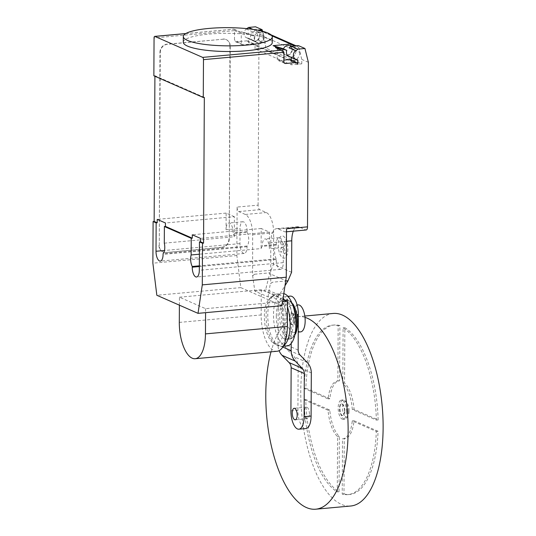 <?xml version="1.0" encoding="UTF-8"?>
<svg xmlns="http://www.w3.org/2000/svg" width="536" height="536" viewBox="0 0 536 536"><rect width="100%" height="100%" fill="white"/><g stroke="black" fill="none" stroke-linecap="round" stroke-linejoin="round"><path stroke-width="0.4" stroke-dasharray="2.68 2.01" d="M344.413 410.817A5.802 2.425 -95.2 0 0 341.412 403.956A5.802 2.425 -95.2 0 0 339.469 408.646A5.802 2.425 -95.2 0 0 342.471 415.507A5.802 2.425 -95.2 0 0 344.413 410.817M344.762 410.784A5.802 2.425 -95.2 0 0 341.767 403.923A5.802 2.425 -95.2 0 0 339.817 408.613A5.802 2.425 -95.2 0 0 342.819 415.474A5.802 2.425 -95.2 0 0 344.762 410.784M346.41 411.507A9.668 4.04 -95.2 0 0 341.412 400.07A9.668 4.04 -95.2 0 0 338.176 407.889A9.668 4.04 -95.2 0 0 343.167 419.326A9.668 4.04 -95.2 0 0 346.41 411.507M348.159 411.347A9.668 4.04 -95.2 0 0 345.11 400.821A9.668 4.04 -95.2 0 0 343.161 399.91A9.668 4.04 -95.2 0 0 339.925 407.728A9.668 4.04 -95.2 0 0 344.916 419.165A9.668 4.04 -95.2 0 0 346.671 417.919A9.668 4.04 -95.2 0 0 348.159 411.347M349.083 410.831A7.732 3.229 -95.2 0 0 346.645 402.409A7.732 3.229 -95.2 0 0 342.497 407.936A7.732 3.229 -95.2 0 0 344.373 415.648A7.732 3.229 -95.2 0 0 347.891 416.083A7.732 3.229 -95.2 0 0 349.083 410.831M309.426 414.006A5.802 2.425 -95.2 0 0 306.425 407.146A5.802 2.425 -95.2 0 0 304.481 411.836A5.802 2.425 -95.2 0 0 307.483 418.696A5.802 2.425 -95.2 0 0 309.426 414.006M304.991 317.372A96.674 40.401 -95.2 0 0 298.177 316.642A96.674 40.401 -95.2 0 0 271.022 351.81M333.164 313.453A96.674 40.401 -95.2 0 0 300.763 391.649A96.674 40.401 -95.2 0 0 350.718 506.011M352.326 409.531A29.004 12.12 -95.2 0 0 342.805 383.16L343.1 327.891A85.077 35.55 84.8 0 1 376.373 420.09L352.326 409.531L354.075 409.37L378.121 419.929L376.373 420.09M378.121 419.929A85.077 35.55 -95.2 0 0 344.849 327.731L344.554 382.999A29.004 12.12 84.8 0 1 354.075 409.37M344.554 382.999L342.805 383.16M344.849 327.731L343.1 327.891M339.904 325.56A85.077 35.55 -95.2 0 0 334.216 325.01A85.077 35.55 -95.2 0 0 305.822 388.178L329.868 398.737A29.004 12.12 84.8 0 1 339.308 380.848A29.004 12.12 84.8 0 1 339.616 380.828L339.904 325.56L338.156 325.721L337.868 380.989A29.004 12.12 -95.2 0 0 337.559 381.009A29.004 12.12 -95.2 0 0 328.119 398.898L304.073 388.339A85.077 35.55 84.8 0 1 332.467 325.164A85.077 35.55 84.8 0 1 338.156 325.721M305.822 388.178L304.073 388.339M339.616 380.828L337.868 380.989M329.868 398.737L328.119 398.898M304.013 399.695L328.059 410.254A29.004 12.12 -95.2 0 0 337.573 436.626L337.285 491.894A85.077 35.55 84.8 0 1 304.013 399.695L305.761 399.534A85.077 35.55 -95.2 0 0 339.033 491.733L339.328 436.465A29.004 12.12 84.8 0 1 329.808 410.094L305.761 399.534M329.808 410.094L328.059 410.254M339.328 436.465L337.573 436.626M339.033 491.733L337.285 491.894M342.517 438.796A29.004 12.12 -95.2 0 0 342.826 438.776A29.004 12.12 -95.2 0 0 352.266 420.887L376.312 431.447A85.077 35.55 84.8 0 1 347.918 494.614A85.077 35.55 84.8 0 1 342.229 494.065L342.517 438.796L344.266 438.636L343.978 493.904L342.229 494.065M343.978 493.904A85.077 35.55 -95.2 0 0 349.666 494.453A85.077 35.55 -95.2 0 0 378.061 431.286L354.015 420.727A29.004 12.12 84.8 0 1 344.574 438.615A29.004 12.12 84.8 0 1 344.266 438.636M354.015 420.727L352.266 420.887M378.061 431.286L376.312 431.447M300.636 331.871A13.534 5.655 84.8 0 1 293.641 315.858A13.534 5.655 84.8 0 1 298.177 304.91M298.17 321.56A13.534 5.655 -95.2 0 0 291.175 305.547A13.534 5.655 -95.2 0 0 286.646 316.495A13.534 5.655 -95.2 0 0 293.634 332.508A13.534 5.655 -95.2 0 0 298.17 321.56M289.936 317.942A5.802 2.425 84.8 0 1 291.879 313.252A5.802 2.425 84.8 0 1 294.88 320.113A5.802 2.425 84.8 0 1 292.937 324.803A5.802 2.425 84.8 0 1 289.936 317.942M294.177 320.18A5.802 2.425 -95.2 0 0 291.182 313.312A5.802 2.425 -95.2 0 0 289.239 318.009A5.802 2.425 -95.2 0 0 292.234 324.87A5.802 2.425 -95.2 0 0 294.177 320.18M290.921 410.891L297.916 410.254A15.47 6.466 -95.2 0 0 305.909 428.552M297.916 410.254L298.143 367.1A16.281 14.412 113.7 0 0 294.016 356.661L287.115 349.479A7.913 7.002 -66.3 0 1 284.971 344.273L285.159 308.629L278.164 309.265L277.976 344.909A16.388 14.505 113.7 0 0 279.089 350.658M311.315 372.882L298.143 367.1M290.345 296.12A15.47 6.466 -95.2 0 0 285.159 308.629M298.15 350.055L284.971 344.273M278.164 309.265A15.47 6.466 84.8 0 1 283.343 296.756A15.47 6.466 84.8 0 1 291.336 315.054L296.763 314.558M300.294 355.268L287.115 349.479M282.78 347.02L277.976 344.909M291.189 343.442L291.336 315.054M282.72 316.052A17.085 7.142 84.8 0 1 290.083 302.518A17.085 7.142 84.8 0 1 297.272 322.444A17.085 7.142 84.8 0 1 289.909 335.978A17.085 7.142 84.8 0 1 282.72 316.052M295.41 331.777A19.725 8.241 84.8 0 1 289.996 339.047C289.654 339.516 294.257 337.881 295.504 334.022A18.928 7.913 84.8 0 1 289.34 337.827A18.928 7.913 84.8 0 1 281.373 315.758A18.928 7.913 84.8 0 1 289.534 300.77A18.928 7.913 84.8 0 1 292.743 303.724L288.884 300.254L286.412 299.771A19.725 8.241 84.8 0 1 288.147 300.12A19.725 8.241 84.8 0 1 293.051 305.949M289.996 339.047A19.725 8.241 84.8 0 1 289.835 339.067A19.725 8.241 84.8 0 1 287.946 338.732A19.725 8.241 84.8 0 1 279.645 315.738A19.725 8.241 84.8 0 1 286.257 299.785A19.725 8.241 84.8 0 1 286.412 299.771M276.308 316.039A19.725 8.241 84.8 0 1 282.921 300.086A19.725 8.241 84.8 0 1 293.112 323.422A19.725 8.241 84.8 0 1 286.499 339.368A19.725 8.241 84.8 0 1 276.308 316.039M287.102 345.921A26.298 10.988 84.8 0 1 273.507 314.813A26.298 10.988 84.8 0 1 282.325 293.54A26.298 10.988 84.8 0 1 283.799 293.641M283.551 345.68A26.298 10.988 84.8 0 1 281.36 346.444A26.298 10.988 84.8 0 1 278.774 345.968A26.298 10.988 84.8 0 1 267.772 315.336A26.298 10.988 84.8 0 1 274.124 295.001A26.298 10.988 84.8 0 1 276.583 294.063A26.298 10.988 84.8 0 1 283.142 298.023M284.355 299.852A26.298 10.988 84.8 0 1 287.43 306.82M287.256 329.231A25.065 10.472 84.8 0 1 276.563 344.97A25.065 10.472 84.8 0 1 275.718 344.507A25.065 10.472 84.8 0 1 266.077 315.764A25.065 10.472 84.8 0 1 271.39 296.984A25.065 10.472 84.8 0 1 272.134 296.381A25.065 10.472 84.8 0 1 287.35 321.821M264.362 316.341A23.222 9.702 84.8 0 1 269.28 298.941A23.222 9.702 84.8 0 1 279.236 303.054A23.222 9.702 84.8 0 1 284.14 325.03A23.222 9.702 84.8 0 1 273.293 342.966A23.222 9.702 84.8 0 1 264.362 316.341M282.961 299.235L261.307 289.728L261.173 314.94A30.699 12.831 -95.2 0 0 277.038 351.261M179.393 305.172L179.433 297.192L205.59 308.676L282.593 301.654M205.59 308.676L205.569 312.662M179.433 297.192L261.307 289.728M183.285 42.203A44.481 9.092 -179.7 0 1 208.819 34.116A44.481 9.092 -179.7 0 1 272.241 42.666M263.27 37.185A5.025 4.449 113.7 0 0 260.744 32.998A5.025 4.449 113.7 0 0 254.171 38.016A5.025 4.449 113.7 0 0 256.697 42.203A5.025 4.449 113.7 0 0 263.27 37.185M252.992 29.393L255.129 30.331L252.851 31.952A5.025 4.449 -66.3 0 1 257.119 31.41A5.025 4.449 -66.3 0 1 259.645 35.597A5.025 4.449 -66.3 0 1 254.466 40.944L247.88 38.049A0.77 0.683 -66.3 0 1 248.483 38.746L248.463 42.578A1.936 1.708 113.7 0 0 246.721 40.85L236.222 41.801A1.936 1.708 -66.3 0 1 234.487 40.073L234.534 30.606L154.06 37.942M246.848 28.643L246.265 29.058A5.025 4.449 113.7 0 0 243.96 33.534A5.025 4.449 113.7 0 0 246.486 37.721A5.025 4.449 113.7 0 0 247.88 38.049M283.49 48.91A5.025 4.449 113.7 0 0 283.162 50.746A5.025 4.449 113.7 0 0 285.688 54.933A5.025 4.449 113.7 0 0 292.254 49.915A5.025 4.449 113.7 0 0 289.728 45.728M289.085 47.865A5.025 4.449 -66.3 0 1 293.353 47.322A5.025 4.449 -66.3 0 1 295.879 51.51A5.025 4.449 -66.3 0 1 290.7 56.856A0.77 0.683 -66.3 0 1 291.289 57.392M291.591 272.268L273.474 264.315L269.896 272.831L265.782 289.145L264.275 290.251L277.447 296.033L279.243 295.055L284.991 285.708M279.243 295.055L265.782 289.145M252.818 275.705L254.58 274.231L252.624 275.725L254.828 291.108L268 296.897L277.447 296.033M254.828 291.108L264.275 290.251M268 296.897L270.358 283.51L272.697 282.184L285.695 280.998M272.697 282.184L270.553 283.497M286.452 241.287L270.76 242.714L270.74 283.578M281.99 305.694L240.811 287.611L236.852 255.518L237.106 207.07L258.097 205.154A3.866 1.615 -95.2 0 0 259.726 209.663L266.318 212.558A17.4 7.269 84.8 0 1 273.635 232.845L273.474 264.315M258.097 205.154L258.962 40.609L265.548 43.503L265.528 47.925L255.029 48.883L291.262 64.796L301.761 63.838L265.528 47.925M301.761 63.838L301.781 59.416L298.358 45.607M308.374 62.31L301.781 59.416M293.319 231.157A17.4 7.269 84.8 0 1 297.587 226.728A17.4 7.269 84.8 0 1 299.255 227.023L305.842 229.917A3.866 1.615 -95.2 0 0 306.217 229.978M276.221 47.731A1.936 1.708 -66.3 0 1 277.192 49.339L277.146 58.806A1.936 1.708 113.7 0 0 278.881 60.541L283.906 60.079M290.144 59.704A1.936 1.708 -66.3 0 1 291.115 61.312L255.21 45.547L256.262 45.453A8.509 7.531 113.7 0 0 264 36.656L262.774 31.711L298.679 47.483L299.905 52.428L264 36.656M297.869 64.28L291.283 61.385L291.262 64.796M291.289 60.206L291.283 61.385L292.167 61.218L256.262 45.453M294.7 45.942L295.738 50.109A5.219 4.623 -66.3 0 1 290.284 56.957M291.135 46.344L291.618 48.3A5.219 4.623 -66.3 0 1 290.03 53.714A5.219 4.623 -66.3 0 1 284.951 54.819A5.219 4.623 -66.3 0 1 282.673 48.548M255.029 48.883L255.049 45.473L248.463 42.578M260.121 30.679L262.895 31.892L263.947 36.153A5.219 4.623 -66.3 0 1 262.359 41.56A5.219 4.623 -66.3 0 1 257.28 42.672A5.219 4.623 -66.3 0 1 255.002 36.394L245.408 33.487L241.294 31.678L239.545 31.838A1.936 1.708 113.7 0 1 240.316 31.959L234.024 29.199L234.534 30.606L241.287 33.574L241.24 43.034L234.487 40.073M257.28 42.672L253.166 40.863A5.219 4.623 113.7 0 1 250.888 34.592L255.002 36.394M253.166 40.863A5.219 4.623 113.7 0 0 258.245 39.751A5.219 4.623 113.7 0 0 259.833 34.344L258.855 30.411M248.483 38.746L255.069 41.634L255.21 45.547A1.936 1.708 113.7 0 0 253.474 43.811L242.976 44.769A1.936 1.708 -66.3 0 1 241.24 43.034M299.905 52.428A8.509 7.531 -66.3 0 1 292.167 61.218M255.069 41.634A0.77 0.683 113.7 0 0 254.466 40.944M262.774 31.711A5.802 5.132 113.7 0 0 261.092 30.452M295.611 45.855A5.802 5.132 -66.3 0 1 296.998 46.223A5.802 5.132 -66.3 0 1 298.679 47.483M258.962 40.609L255.538 26.8M262.459 31.055L265.548 43.503M255.129 30.331L257.407 30.123M262.895 31.892L245.408 33.487M241.287 33.574A1.936 1.708 113.7 0 0 240.316 31.959M250.888 34.592L241.294 31.678M185.704 33.607L234.024 29.199M223.298 39.202L167.319 44.3A7.732 6.847 113.7 0 0 160.284 52.515L159.272 245.568A7.732 6.847 113.7 0 0 163.158 252.014A7.732 6.847 113.7 0 0 166.227 252.503L222.206 247.398A7.732 6.847 113.7 0 0 229.247 239.19L230.259 46.13A7.732 6.847 113.7 0 0 226.366 39.691A7.732 6.847 113.7 0 0 223.298 39.202L166.991 44.16A7.732 6.847 113.7 0 0 159.949 52.367L160.284 52.515M230.259 46.13L229.931 45.989A7.732 6.847 113.7 0 0 226.038 39.543A7.732 6.847 113.7 0 0 222.969 39.054M159.272 245.568L159.949 52.367M229.931 45.989L229.247 239.19M222.206 247.398L221.877 247.25A7.732 6.847 113.7 0 0 228.919 239.043M221.877 247.25L166.227 252.503M158.944 245.428A7.732 6.847 113.7 0 0 162.83 251.866A7.732 6.847 113.7 0 0 165.899 252.356M237.106 207.07A3.866 1.615 -95.2 0 0 238.734 211.579L245.321 214.467A17.4 7.269 84.8 0 1 252.644 234.761L252.624 275.625M254.58 274.231L269.896 272.831M270.76 242.714A17.4 7.269 84.8 0 1 276.596 228.638A17.4 7.269 84.8 0 1 278.264 228.939L284.851 231.827A3.866 1.615 -95.2 0 0 285.219 231.894A3.866 1.615 -95.2 0 0 286.519 228.765M276.208 258.828A8.315 3.477 84.8 0 1 276.281 245.073L276.281 244.383A8.315 3.477 84.8 0 1 279.068 237.656A8.315 3.477 84.8 0 1 283.363 247.491L283.289 262.633A8.315 3.477 84.8 0 1 280.502 269.36A8.315 3.477 84.8 0 1 276.208 259.525L276.208 258.828L199.338 265.836M247.13 232.276A8.315 3.477 84.8 0 1 247.056 246.024L247.056 246.721A8.315 3.477 84.8 0 1 244.269 253.448A8.315 3.477 84.8 0 1 239.967 243.612L240.048 228.47A8.315 3.477 84.8 0 1 242.835 221.743A8.315 3.477 84.8 0 1 247.13 231.579L247.13 232.276L233.133 233.549L233.14 232.852A8.315 3.477 -95.2 0 0 228.839 223.023A8.315 3.477 -95.2 0 0 226.051 229.743L240.048 228.47M164.297 243.163L234.272 236.785L234.379 216.705L165.45 222.989M204.323 97.405L154.917 75.703L153.866 75.797M154.911 76.259L154.917 75.703M234.272 236.785A8.315 3.477 -95.2 0 0 233.133 233.549M247.056 246.024L163.085 253.682M276.281 245.073L262.285 246.352A8.315 3.477 -95.2 0 0 261.119 248.577L199.399 254.205M283.363 247.491L269.374 248.771L269.461 232.115L261.226 228.497L261.119 248.577M261.226 228.497L192.297 234.781M236.852 255.518L152.881 263.176M269.461 232.115L200.531 238.399M234.379 216.705L226.145 213.087L226.051 229.743M226.145 213.087L157.216 219.371M269.374 248.771A8.315 3.477 -95.2 0 0 265.072 238.935A8.315 3.477 -95.2 0 0 262.292 245.655L262.285 246.352M240.811 287.611L156.84 295.269M285.588 244.168L284.73 241.783L282.914 245.12L281.145 240.208L280.268 241.83L282.036 246.734L280.228 250.071L281.085 252.443L282.894 249.113L284.67 254.017L285.547 252.402L283.779 247.498L285.588 244.168M287.819 249.16A11.236 4.697 84.8 0 1 280.596 255.531A11.236 4.697 84.8 0 1 280.69 236.483A11.236 4.697 84.8 0 1 287.819 249.16M307.195 362.443L294.016 356.661M179.305 322.404L261.173 314.94M252.851 31.952L246.265 29.058M297.286 59.751L290.7 56.856M287.577 281.494L269.695 273.641M284.261 62.9L278.881 60.541M277.146 58.806L283.892 61.767M291.618 48.3L295.738 50.109M259.833 34.344L263.947 36.153M236.222 41.801L242.976 44.769M246.721 40.85L253.474 43.811M260.161 30.686L271.926 35.852M233.616 29.239L239.545 31.838M283.946 52.307L277.192 49.339M238.734 211.579L259.726 209.663M284.851 231.827L305.842 229.917M278.264 228.939L299.255 227.023M252.644 234.761L273.635 232.845M245.321 214.467L266.318 212.558M247.056 246.721L163.085 254.379M239.967 243.612L164.492 250.493M283.289 262.633L199.318 270.291M276.281 244.383L262.292 245.655M276.208 259.525L199.338 266.533M247.13 231.579L233.14 232.852M341.767 403.923L341.412 403.956M343.161 399.91L341.412 400.07M346.645 402.409L345.11 400.821M306.425 407.146L294.184 408.265M304.817 316.039L298.177 316.642M334.216 325.01L332.467 325.164M339.308 380.848L337.559 381.009M344.574 438.615L342.826 438.776M349.666 494.453L347.918 494.614M307.483 418.696L295.236 419.815M347.891 416.083L346.671 417.919M344.916 419.165L343.167 419.326M342.819 415.474L342.471 415.507M291.175 305.547L297.138 305.004M293.634 332.508L298.244 332.086M291.182 313.312L291.879 313.252M292.234 324.87L292.937 324.803M287.926 296.334L283.343 296.756M282.921 300.086L286.257 299.785M276.583 294.063L282.325 293.54M272.134 296.381L274.124 295.001M269.28 298.941L271.39 296.984M273.293 342.966L275.718 344.507M276.563 344.97L278.774 345.968M281.36 346.444L283.236 346.269M286.499 339.368L289.835 339.067M257.119 31.41L260.744 32.998M285.688 54.933L288.006 55.952M284.864 63.382L278.117 60.414M297.5 59.798L290.914 56.903M289.065 56.628L284.951 54.819M293.353 47.322L291.189 46.371M235.458 41.681L242.212 44.649M247.491 40.971L254.238 43.932M254.68 40.991L248.094 38.096M263.558 31.53L270.955 34.786M296.073 45.815L296.998 46.223M246.486 37.721L256.697 42.203M185.804 33.547L233.823 29.165M276.596 228.638L297.587 226.728M244.269 253.448L160.298 261.099M279.068 237.656L265.072 238.935M280.502 269.36L196.531 277.018M285.219 231.894L286.505 231.78M242.835 221.743L228.839 223.023"/><path stroke-width="0.8" d="M297.179 415.125A5.802 2.425 -95.2 0 0 294.184 408.265A5.802 2.425 -95.2 0 0 292.241 412.955A5.802 2.425 -95.2 0 0 295.236 419.815A5.802 2.425 -95.2 0 0 297.179 415.125M271.022 351.81A96.674 40.401 -95.2 0 0 265.776 394.838A96.674 40.401 -95.2 0 0 315.731 509.2A96.674 40.401 -95.2 0 0 348.132 431.004A96.674 40.401 -95.2 0 0 304.991 317.372M315.731 509.2L350.718 506.011A96.674 40.401 -95.2 0 0 383.119 427.815A96.674 40.401 -95.2 0 0 333.164 313.453L304.817 316.039M297.138 305.004L298.177 304.91A13.534 5.655 84.8 0 1 305.172 320.923A13.534 5.655 84.8 0 1 300.636 331.871L298.244 332.086M298.914 429.189L305.909 428.552A15.47 6.466 -95.2 0 0 311.094 416.037L304.093 416.68A15.47 6.466 84.8 0 1 298.914 429.189A15.47 6.466 84.8 0 1 290.921 410.891L291.142 367.736L304.321 373.525A7.866 6.961 113.7 0 0 302.17 368.312L288.991 362.524A7.866 6.961 -66.3 0 1 291.142 367.736M304.093 416.68L304.321 373.525M296.763 314.558L298.338 314.418L298.15 350.055A7.913 7.002 113.7 0 0 300.294 355.268L307.195 362.443A16.281 14.412 -66.3 0 1 311.315 372.882L311.094 416.037M279.089 350.658A16.388 14.505 113.7 0 0 282.043 355.308L288.991 362.524M298.338 314.418A15.47 6.466 -95.2 0 0 290.345 296.12L287.926 296.334M302.17 368.312L295.222 361.097A16.388 14.505 -66.3 0 1 291.149 350.691L282.78 347.02M291.149 350.691L291.189 343.442M292.743 303.724A18.928 7.913 84.8 0 1 297.5 322.84A18.928 7.913 84.8 0 1 295.504 334.022M293.051 305.949A19.725 8.241 84.8 0 1 296.448 323.114A19.725 8.241 84.8 0 1 295.41 331.777M283.799 293.641A26.298 10.988 84.8 0 1 295.912 324.649A26.298 10.988 84.8 0 1 287.102 345.921L283.236 346.269M283.142 298.023A26.298 10.988 84.8 0 1 284.355 299.852M287.43 306.82A26.298 10.988 84.8 0 1 290.17 325.171A26.298 10.988 84.8 0 1 283.551 345.68M287.35 321.821A25.065 10.472 84.8 0 1 287.43 325.144A25.065 10.472 84.8 0 1 287.256 329.231M205.569 312.662L205.456 333.895A30.699 12.831 84.8 0 1 195.164 358.725L277.038 351.261A30.699 12.831 -95.2 0 0 287.323 326.424L287.457 301.212L282.961 299.235M195.164 358.725A30.699 12.831 84.8 0 1 179.305 322.404L179.393 305.172M282.593 301.654L287.457 301.212M208.846 28.435A44.481 9.092 0.3 0 0 183.312 36.522A44.481 9.092 0.3 0 0 246.734 45.078A44.481 9.092 0.3 0 0 271.075 39.068A44.481 9.092 0.3 0 0 272.268 36.991A44.481 9.092 0.3 0 0 208.846 28.435M272.268 36.991L272.241 42.666A44.481 9.092 -179.7 0 1 271.042 44.743A44.481 9.092 -179.7 0 1 246.707 50.753A44.481 9.092 -179.7 0 1 183.285 42.203L183.312 36.522M283.906 60.079L289.38 59.583L296.133 62.544A1.936 1.708 -66.3 0 1 297.869 64.28L297.889 60.441A0.77 0.683 113.7 0 0 297.286 59.751A5.025 4.449 -66.3 0 1 295.899 59.416A5.025 4.449 -66.3 0 1 293.373 55.228A5.025 4.449 -66.3 0 1 295.671 50.759L297.949 49.138L304.95 48.501L308.374 62.31L307.51 226.855A3.866 1.615 -95.2 0 1 306.217 229.978L286.505 231.78M284.991 285.708L288.013 280.79L291.591 272.268L291.758 240.798A17.4 7.269 84.8 0 1 293.319 231.157M285.695 280.998L288.013 280.79M296.133 62.544L285.634 63.503L284.261 62.9M289.38 59.583A1.936 1.708 -66.3 0 1 290.144 59.704L296.897 62.672M203.472 59.643L203.278 97.498L153.866 75.797L154.06 37.942A1.936 0.811 84.8 0 1 154.71 36.381A1.936 0.811 84.8 0 1 154.897 36.415L202.662 57.392A1.936 0.811 84.8 0 1 203.472 59.643L283.946 52.307L283.892 61.767A1.936 1.708 113.7 0 0 285.634 63.503M291.289 57.392A0.77 0.683 -66.3 0 1 291.303 57.553L291.289 60.206M290.284 56.957A5.219 4.623 -66.3 0 1 289.065 56.628A5.219 4.623 -66.3 0 1 286.787 50.357L277.199 47.449L275.45 47.61A1.936 1.708 -66.3 0 1 276.221 47.731L282.512 50.491L281.38 50.21L202.662 57.392M277.199 47.449L273.079 45.64L282.673 48.548L286.787 50.357M291.135 46.344L290.566 44.046L294.7 45.942M304.95 48.501L298.358 45.607L291.363 46.243L297.949 49.138M291.363 46.243L289.085 47.865L295.671 50.759M291.189 46.371L289.728 45.728A5.025 4.449 113.7 0 0 283.49 48.91M263.558 31.53L261.092 30.452A5.802 5.132 113.7 0 0 258.794 30.083L260.121 30.679M294.679 45.855L294.693 45.855A5.802 5.132 -66.3 0 1 295.611 45.855M258.855 30.411L260.161 30.686M252.992 29.393L248.537 27.437L255.538 26.8L262.124 29.694L262.459 31.055M257.407 30.123L262.124 29.694M248.537 27.437L246.848 28.643M273.079 45.64L290.566 44.046M283.946 52.307L282.512 50.491M198.019 313.352L156.84 295.269L152.881 263.176L153.102 221.535L154.154 221.442L157.195 222.782L157.216 219.371L165.45 222.989L165.436 226.4L192.277 238.185L192.297 234.781L200.531 238.399L200.518 241.803L203.559 243.143L202.514 243.237L202.293 284.877L198.019 313.352L281.99 305.694L286.264 277.219L286.519 228.765L307.51 226.855M165.436 226.4L164.385 226.494L164.297 243.163A8.315 3.477 84.8 0 1 163.085 253.682L163.085 254.379A8.315 3.477 84.8 0 1 160.298 261.099A8.315 3.477 84.8 0 1 156.003 251.27L156.15 222.875L157.195 222.782M203.278 97.498L204.323 97.405L203.559 243.143M154.154 221.442L154.911 76.259M199.338 265.836L192.236 266.486A8.315 3.477 84.8 0 1 191.144 254.955L191.231 238.286L192.277 238.185M199.399 254.205L191.144 254.955M286.264 277.219L202.293 284.877M200.518 241.803L199.466 241.897L199.318 270.291A8.315 3.477 84.8 0 1 196.531 277.018A8.315 3.477 84.8 0 1 192.236 267.183L192.236 266.486M191.231 238.286L164.385 226.494M156.15 222.875L153.102 221.535M202.514 243.237L199.466 241.897M295.222 361.097L282.043 355.308M205.456 333.895L287.323 326.424M286.452 241.287L291.758 240.798M291.303 57.553L297.889 60.441M271.926 35.852L294.693 45.855M154.897 36.415L185.704 33.607M275.45 47.61L281.38 50.21M164.492 250.493L156.003 251.27M199.338 266.533L192.236 267.183M288.006 55.952L295.899 59.416M270.955 34.786L296.073 45.815M154.71 36.381L185.804 33.547"/></g></svg>
